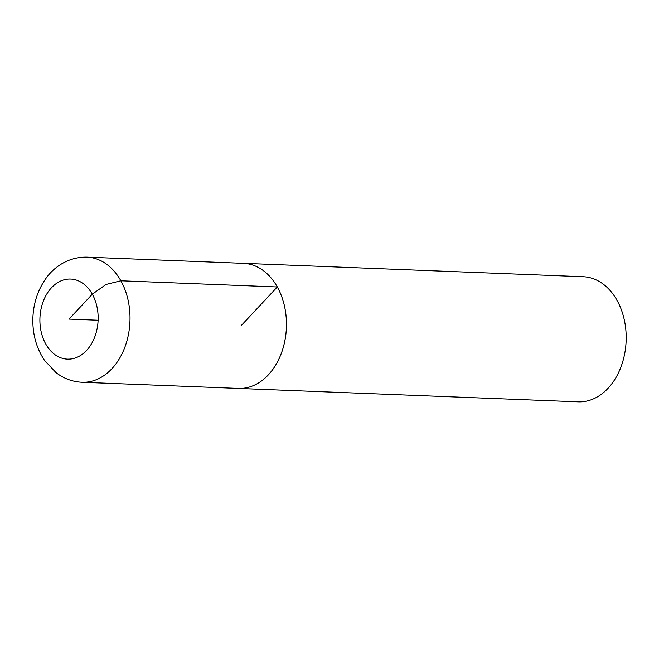 <?xml version="1.0" encoding="UTF-8"?>
<svg xmlns="http://www.w3.org/2000/svg" width="659" height="659" viewBox="0 0 659 659"><rect width="100%" height="100%" fill="white"/><g stroke="black" fill="none" stroke-linecap="round" stroke-linejoin="round"><path stroke-width="0.99" d="M237.347 388.373A62.605 45.487 -87.7 0 0 238.484 388.439L578.198 401.842A62.605 45.487 -87.7 0 0 620.836 367.302A62.605 45.487 -87.7 0 0 617.03 300.364A62.605 45.487 -87.7 0 0 583.141 276.731L243.418 263.328A62.605 45.487 -87.7 0 0 242.281 263.303M86.98 257.158C66.823 256.746 51.954 268.773 44.548 280.495C37.588 291.146 33.724 303.148 32.95 316.501C32.151 332.861 35.998 347.474 44.491 360.341L55.99 372.599C63.742 378.563 72.424 381.783 82.037 382.269A62.605 45.487 -87.7 0 0 124.675 347.721A62.605 45.487 -87.7 0 0 120.861 280.792A62.605 45.487 -87.7 0 0 86.98 257.158L243.426 263.353A62.58 45.471 -87.7 0 1 277.299 286.978A62.58 45.471 -87.7 0 1 281.105 353.883A62.58 45.471 -87.7 0 1 238.492 388.423A62.605 45.487 -87.7 0 0 281.121 353.899A62.605 45.487 -87.7 0 0 277.307 286.962A62.605 45.487 -87.7 0 0 243.418 263.328M98.117 320.249L69.03 319.104L92.301 294.194L106.083 284.457L120.861 280.792L277.299 286.978L240.955 325.884M92.301 294.194A40.067 29.111 -87.7 0 0 42.217 304.392A40.067 29.111 -87.7 0 0 72.572 358.718A40.067 29.111 -87.7 0 0 92.301 294.194M238.492 388.423L82.037 382.269"/></g></svg>
